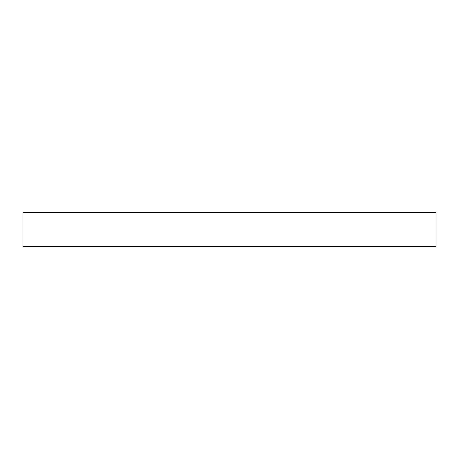 <?xml version="1.0" encoding="UTF-8"?>
<svg xmlns="http://www.w3.org/2000/svg" width="459" height="459" viewBox="0 0 459 459"><rect width="100%" height="100%" fill="white"/><g stroke="black" fill="none" stroke-linecap="round" stroke-linejoin="round"><path stroke-width="0.69" d="M436.05 246.713L436.05 212.287L22.95 212.287L22.95 246.713L436.05 246.713"/></g></svg>
